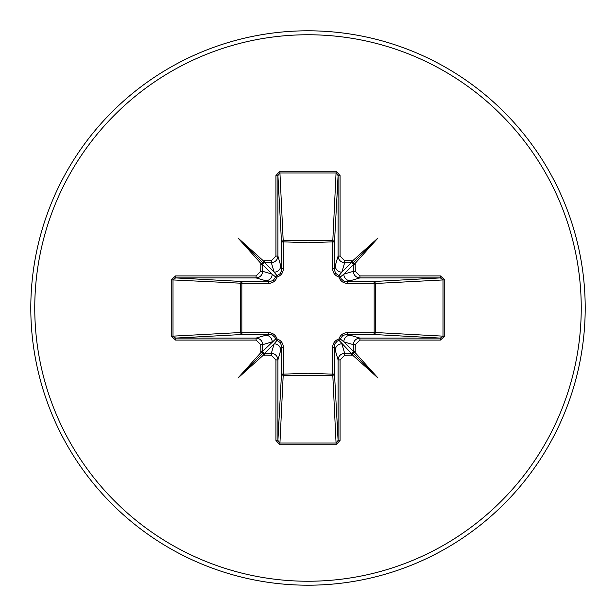 <?xml version="1.0" encoding="UTF-8"?>
<svg xmlns="http://www.w3.org/2000/svg" width="616" height="616" viewBox="0 0 616 616"><rect width="100%" height="100%" fill="white"/><g stroke="black" fill="none" stroke-linecap="round" stroke-linejoin="round"><path stroke-width="0.92" d="M355.286 264.657L353.315 264.657L352.837 263.355L355.093 263.44L355.286 271.325L359.913 275.937L359.913 277.916L346.846 281.735L373.527 281.512A1.979 0.639 89.5 0 1 374.166 283.252L375.306 283.491L375.306 332.509L374.166 332.748L374.166 283.252L347.416 283.36C343.235 283.198 340.409 281.096 338.946 277.054C334.911 275.598 332.809 272.772 332.64 268.584L332.748 241.834A1.979 0.639 -179.5 0 1 334.488 242.473L334.265 269.154L338.084 256.087L338.084 175.583L336.144 173.011L279.856 173.011L277.916 175.583L277.916 256.087C277.5 260.067 275.298 262.262 271.325 262.685L264.657 262.685L263.355 263.163L263.44 260.907L264.657 260.714L264.657 262.685L274.174 272.203L271.325 262.685L271.325 260.714L275.937 256.087L277.916 256.087L281.735 269.154A1.979 0.585 179.5 0 1 283.36 268.584C283.198 272.765 281.096 275.591 277.054 277.054C275.598 281.089 272.772 283.191 268.584 283.36L241.834 283.252L241.834 332.748L268.584 332.64C272.765 332.802 275.591 334.904 277.054 338.946C281.089 340.402 283.191 343.228 283.36 347.416L283.252 374.166L308 373.25L332.748 374.166L332.64 347.416C332.802 343.235 334.904 340.409 338.946 338.946C340.402 334.911 343.228 332.809 347.416 332.64L374.166 332.748A1.979 0.639 -89.5 0 1 373.527 334.488L346.846 334.265L359.913 338.084L359.913 340.063L355.286 344.675L355.093 352.56L378.001 378.001L352.56 355.093L344.675 355.286L340.063 359.913L340.063 440.417L336.144 444.767L279.856 444.767L275.937 440.417L275.937 359.913L271.325 355.286L263.44 355.093L237.999 378.001L260.907 352.56L260.714 344.675L256.087 340.063L175.583 340.063L171.233 336.144L173.011 336.144L175.583 338.084L175.583 340.063M263.355 263.163L262.685 264.657L262.685 271.325L272.203 274.174L275.637 276.992A1.979 1.963 135 0 1 276.992 275.637L280.08 273.743L281.635 270.463L281.512 242.473A1.979 1.779 176.9 0 1 283.491 240.694L332.509 240.694A1.979 1.779 -176.9 0 1 334.488 242.473L338.084 175.583L340.063 175.583L340.063 256.087L344.675 260.714L351.343 260.714L351.343 262.685L344.675 262.685C340.702 262.262 338.5 260.067 338.084 256.087L340.063 256.087M359.913 275.937L440.417 275.937L440.417 277.916L442.989 279.856L442.989 336.144L375.306 332.509A1.979 1.779 -86.9 0 1 373.527 334.488L440.417 338.084L442.989 336.144L444.767 336.144L440.417 340.063L359.913 340.063M275.937 256.087L275.937 175.583L279.856 171.233L336.144 171.233L332.748 241.834L308 242.75L283.252 241.834L283.36 268.584M308 585.2A277.2 277.2 0 0 0 585.2 308A277.2 277.2 0 0 0 308 30.8A277.2 277.2 0 0 0 30.8 308A277.2 277.2 0 0 0 308 585.2A277.2 277.2 0 0 1 30.8 308A277.2 277.2 0 0 1 308 30.8M256.087 340.063L256.087 338.084L269.154 334.265L242.473 334.488L175.583 338.084L256.087 338.084C260.067 338.5 262.262 340.702 262.685 344.675L262.685 351.343L263.163 352.645L264.657 353.315L271.325 353.315C275.298 353.738 277.5 355.933 277.916 359.913L277.916 440.417L279.856 442.989L336.144 442.989L338.084 440.417L338.084 359.913C338.5 355.933 340.702 353.738 344.675 353.315L351.343 353.315L352.645 352.837L352.56 355.093M352.645 352.837L353.315 351.343L353.315 344.675L343.797 341.826L340.363 339.008A1.979 1.963 -45 0 1 339.008 340.363L351.343 353.315L351.343 355.286M263.163 352.645L260.907 352.56M271.325 355.286L271.325 353.315L274.174 343.797L276.992 340.363A1.979 1.963 45 0 1 275.637 339.008L262.685 351.343L260.714 351.343M171.233 336.144L171.233 279.856L175.583 275.937L256.087 275.937L260.714 271.325L260.907 263.44L237.999 237.999L263.44 260.907M336.144 171.233L340.063 175.583M351.343 260.714L352.56 260.907L378.001 237.999L355.093 263.44M440.417 275.937L444.767 279.856L444.767 336.144M336.144 444.767L332.748 374.166A1.979 0.639 179.5 0 0 334.488 373.527A1.979 1.779 -3.1 0 1 332.509 375.306L283.491 375.306A1.979 1.779 3.1 0 1 281.512 373.527L281.735 346.846L277.916 359.913L275.937 359.913M340.063 359.913L338.084 359.913L334.265 346.846L334.488 373.527L338.084 440.417L340.063 440.417M175.583 275.937L175.583 277.916L242.473 281.512L269.154 281.735L256.087 277.916L175.583 277.916L173.011 279.856L173.011 336.144L240.694 332.509L240.694 283.491A1.979 1.779 93.1 0 1 242.473 281.512A1.979 0.639 -89.5 0 0 241.834 283.252L171.233 279.856M268.584 283.36A1.979 0.585 -89.5 0 1 269.154 281.735L273.235 280.48L275.637 276.992L277.054 277.054L276.992 275.637L274.174 272.203A6.599 6.576 163.3 0 0 280.773 265.627M242.473 334.488A1.979 1.779 86.9 0 1 240.694 332.509L241.834 332.748A1.979 0.639 89.5 0 0 242.473 334.488M344.675 260.714L344.675 262.685L341.826 272.203L339.008 275.637A1.979 1.963 -135 0 1 340.363 276.992L343.797 274.174L353.315 271.325C353.738 275.298 355.933 277.5 359.913 277.916L440.417 277.916L373.527 281.512A1.979 1.779 -93.1 0 1 375.306 283.491L444.767 279.856M352.837 263.355L351.343 262.685L341.826 272.203A6.599 6.576 -163.3 0 1 335.227 265.627M264.657 355.286L264.657 353.315L274.174 343.797A6.599 6.576 16.7 0 1 280.773 350.373M283.36 347.416A1.979 0.585 -179.5 0 1 281.735 346.846L280.48 342.765L276.992 340.363L277.054 338.946L275.637 339.008L274.929 337.337L272.257 334.942L269.154 334.265A1.979 0.585 89.5 0 1 268.584 332.64M265.627 335.227A6.599 6.576 73.3 0 1 272.203 341.826L262.685 344.675L260.714 344.675M260.714 271.325L262.685 271.325C262.262 275.298 260.067 277.5 256.087 277.916L256.087 275.937M260.714 264.657L262.685 264.657L272.203 274.174A6.599 6.576 106.7 0 1 265.627 280.773M335.227 350.373A6.599 6.576 -16.7 0 1 341.826 343.797L344.675 353.315L344.675 355.286M347.416 332.64A1.979 0.585 -89.5 0 1 346.846 334.265L342.765 335.52L340.363 339.008L338.946 338.946L339.008 340.363L337.337 341.072L334.942 343.743L334.265 346.846A1.979 0.585 179.5 0 1 332.64 347.416M355.286 344.675L353.315 344.675C353.738 340.702 355.933 338.5 359.913 338.084L440.417 338.084L440.417 340.063M355.286 351.343L353.315 351.343L343.797 341.826A6.599 6.576 -73.3 0 1 350.373 335.227M332.64 268.584A1.979 0.585 -179.5 0 1 334.265 269.154L335.52 273.235L339.008 275.637L338.946 277.054L340.363 276.992L341.072 278.663L343.743 281.058L346.846 281.735A1.979 0.585 89.5 0 1 347.416 283.36M350.373 280.773A6.599 6.576 -106.7 0 1 343.797 274.174L353.315 264.657L353.315 271.325L355.286 271.325M275.937 440.417L277.916 440.417L281.512 373.527A1.979 0.639 -179.5 0 0 283.252 374.166L279.856 444.767M275.937 175.583L277.916 175.583L281.512 242.473A1.979 0.639 179.5 0 1 283.252 241.834L279.856 171.233M263.44 355.093L263.355 352.837M260.907 263.44L263.163 263.355M355.093 352.56L352.837 352.645M352.56 260.907L352.645 263.163M237.999 378.001L263.271 352.729M378.001 378.001L352.729 352.729M378.001 237.999L352.729 263.271M237.999 237.999L263.271 263.271M308 581.242A273.242 273.242 0 0 0 581.242 308A273.242 273.242 0 0 0 308 34.758A273.242 273.242 0 0 0 34.758 308A273.242 273.242 0 0 0 308 581.242M264.657 260.714L271.325 260.714"/></g></svg>
